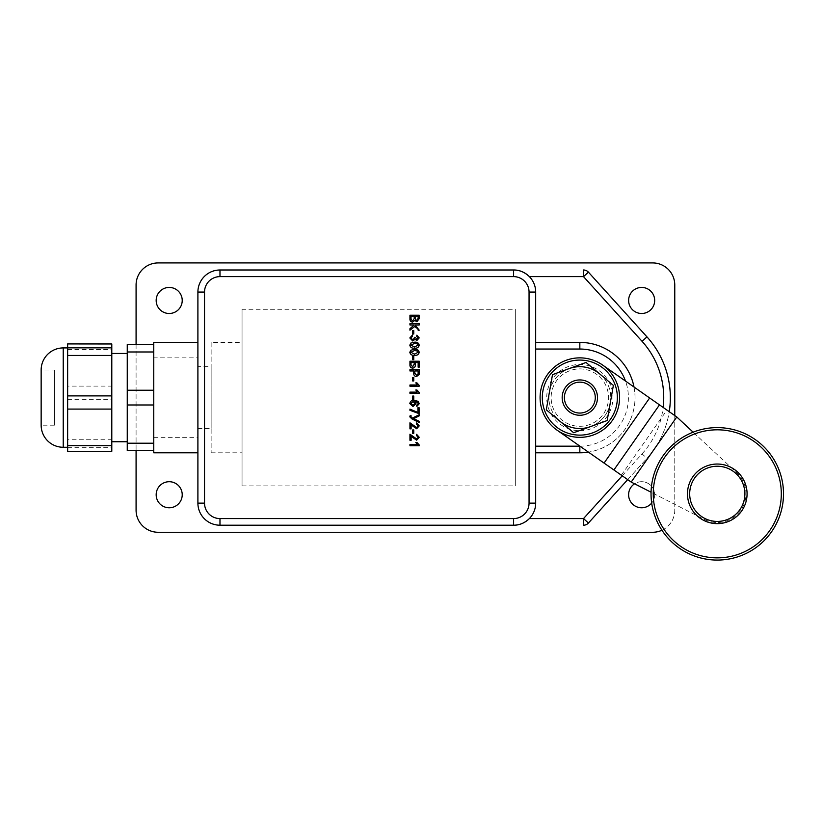 <?xml version="1.0" encoding="UTF-8"?>
<svg xmlns="http://www.w3.org/2000/svg" width="823" height="823" viewBox="0 0 823 823"><rect width="100%" height="100%" fill="white"/><g stroke="black" fill="none" stroke-linecap="round" stroke-linejoin="round"><path stroke-width="0.62" stroke-dasharray="4.12 3.09" d="M67.64 343.921L67.64 451.282M67.64 349.569L111.794 349.569L111.794 343.921M67.64 447.27L67.64 347.923L67.64 447.27M54.4 425.193L41.15 425.193L41.15 370L54.4 370L54.4 425.193L54.4 370M111.794 441.756L111.794 353.448L111.794 441.756M127.256 441.756L127.256 353.448L127.256 441.756M579.834 357.861A39.741 39.741 0 0 0 557.037 430.151A39.741 39.741 0 0 1 579.834 357.861A39.741 39.741 0 0 1 619.575 397.602A39.741 39.741 0 0 1 579.834 437.342A39.741 39.741 0 0 1 540.094 397.602A39.741 39.741 0 0 1 602.631 365.052A39.741 39.741 0 0 0 541.935 385.648A39.741 39.741 0 0 0 557.037 430.151L604.061 463.082L649.645 397.972L602.631 365.052M604.061 463.082L631.19 482.072L704.221 519.395A28.702 28.702 0 0 0 736.822 472.824L694.921 433.844A64.019 64.019 0 0 1 781.305 493.841A64.019 64.019 0 0 1 717.275 557.86A64.019 64.019 0 0 1 653.256 493.347L651.065 492.226A66.231 66.231 0 0 0 717.275 560.072A66.231 66.231 0 0 0 783.506 493.841A66.231 66.231 0 0 0 693.12 432.168A66.231 66.231 0 0 0 651.065 492.226M641.652 287.433A13.024 13.024 0 0 0 628.628 300.457A13.024 13.024 0 0 0 641.652 313.491A13.024 13.024 0 0 0 654.676 300.457A13.024 13.024 0 0 0 641.652 287.433M169.199 481.712A13.024 13.024 0 0 0 156.175 494.736A13.024 13.024 0 0 0 169.199 507.77A13.024 13.024 0 0 0 182.222 494.736A13.024 13.024 0 0 0 169.199 481.712M651.693 503.038A13.024 13.024 0 0 0 634.574 483.801M641.652 481.712A13.024 13.024 0 0 0 628.628 494.736A13.024 13.024 0 0 0 641.652 507.77A13.024 13.024 0 0 0 654.676 494.736A13.024 13.024 0 0 0 641.652 481.712M169.199 287.433A13.024 13.024 0 0 0 156.175 300.457A13.024 13.024 0 0 0 169.199 313.491A13.024 13.024 0 0 0 182.222 300.457A13.024 13.024 0 0 0 169.199 287.433M579.834 379.938A17.664 17.664 0 0 1 597.498 397.602A17.664 17.664 0 0 1 579.834 415.265A17.664 17.664 0 0 1 562.171 397.602A17.664 17.664 0 0 1 579.834 379.938M590.41 426.643A30.904 30.904 0 0 1 559.969 421.273A30.904 30.904 0 0 1 579.834 366.688A30.904 30.904 0 0 1 590.41 426.643L607.179 420.543L610.275 402.972A30.904 30.904 0 0 1 590.41 426.643L573.641 432.744L559.969 421.273A30.904 30.904 0 0 1 569.269 368.56L552.5 374.66L549.394 392.232L546.297 409.803L559.969 421.273M599.7 373.92A30.904 30.904 0 0 1 610.275 402.972L613.372 385.39L586.038 362.449L569.269 368.56M579.834 435.13A37.529 37.529 0 0 0 617.363 397.602A37.529 37.529 0 0 0 579.834 360.073A37.529 37.529 0 0 0 542.306 397.602A37.529 37.529 0 0 0 579.834 435.13M717.275 523.644A29.803 29.803 0 0 0 747.078 493.841A29.803 29.803 0 0 0 717.275 464.038A29.803 29.803 0 0 0 687.472 493.841A29.803 29.803 0 0 0 717.275 523.644M197.901 452.794L197.901 342.409L197.901 452.794M153.747 342.409L153.747 344.611L127.256 344.611L127.256 351.987L153.747 351.987L153.747 357.727L153.747 344.611L153.747 452.794M579.834 368.899A28.702 28.702 0 0 1 608.536 397.602A28.702 28.702 0 0 1 579.834 426.304A28.702 28.702 0 0 1 551.132 397.602A28.702 28.702 0 0 1 579.834 368.899A28.702 28.702 0 0 1 608.536 397.602A28.702 28.702 0 0 1 579.834 426.304A28.702 28.702 0 0 1 551.132 397.602A28.702 28.702 0 0 1 579.834 368.899M127.256 351.987L127.256 450.582L153.747 450.582M513.603 269.995L219.978 269.995A22.077 22.077 0 0 0 197.901 292.072L197.901 503.131A22.077 22.077 0 0 0 219.978 525.208L513.603 525.208M529.374 276.621A22.077 22.077 0 0 1 535.68 292.072L535.68 342.409L579.834 342.409A55.192 55.192 0 0 1 635.027 397.602A55.192 55.192 0 0 1 579.834 452.794L535.68 452.794L535.68 342.409M529.374 518.583A22.077 22.077 0 0 0 535.68 503.131L535.68 452.794M583.517 525.208A6.625 6.625 0 0 0 588.435 523.027L646.96 458.329A90.52 90.52 0 0 0 646.96 336.874L588.435 272.176A6.625 6.625 0 0 0 583.517 269.995M622.229 475.797L642.053 453.885L646.96 458.329A90.52 90.52 0 0 0 669.243 411.695A90.52 90.52 0 0 1 646.96 458.329L627.692 479.624M136.083 344.611L136.083 450.582M661.949 530.238A22.077 22.077 0 0 0 674.767 510.198L674.767 415.564M158.16 262.928A22.077 22.077 0 0 0 136.083 285.005L136.083 510.198A22.077 22.077 0 0 0 158.16 532.275L652.69 532.275A22.077 22.077 0 0 0 674.767 510.198L674.767 285.005A22.077 22.077 0 0 0 652.69 262.928L158.16 262.928M653.256 493.347L704.221 519.395A28.702 28.702 0 0 0 736.822 472.824L676.773 416.963L649.645 397.972M693.12 432.168L694.921 433.844M409.947 318.696L409.947 315.219L419.226 315.219L419.226 318.686L416.819 321.752L414.823 320.363L412.611 322.112C410.708 321.844 409.823 320.703 409.947 318.696M414.226 318.573L414.226 316.526L411.016 316.526L411.068 319.509L412.621 320.805L414.226 318.573M418.156 318.295L418.156 316.526L415.296 316.526L415.409 319.55L416.705 320.445L418.156 318.295M409.947 323.655L419.226 323.655L419.226 324.962L415.059 324.962L419.216 330.198L418.146 330.198L417.868 328.819L414.648 326.556L409.947 330.198L409.947 328.675L414.226 324.962L409.947 324.962L409.947 323.655M412.683 334.004L412.683 330.558L413.753 330.558L413.753 334.004L412.683 334.004M409.833 337.955L412.446 335.074L412.57 336.257L410.903 337.996L412.755 339.827L414.473 338.088L414.35 337.317L415.42 337.44L416.829 339.354L418.156 337.934L416.726 336.381L416.85 335.187L419.226 337.903L416.87 340.537L415.029 339.271L412.745 341.01L409.833 337.955M410.728 343.109L414.525 342.203C417.107 341.915 418.67 342.903 419.226 345.176C418.67 347.44 417.096 348.438 414.525 348.15C411.942 348.438 410.379 347.44 409.833 345.176L410.728 343.109M418.156 345.166L417.518 343.932L414.525 343.397L410.903 345.176L414.525 346.956L418.156 345.166M410.728 350.238L414.525 349.333C417.107 349.045 418.67 350.042 419.226 352.306C418.67 354.579 417.096 355.567 414.525 355.279C411.942 355.567 410.379 354.579 409.833 352.306L410.728 350.238M418.156 352.295L417.518 351.061L414.525 350.526L410.903 352.306L414.525 354.096L418.156 352.295M412.683 359.682L412.683 356.236L413.753 356.236L413.753 359.682L412.683 359.682M409.947 361.225L419.226 361.225L419.226 367.171L418.156 367.171L418.156 362.531L415.296 362.531L415.296 364.682C415.471 366.719 414.586 367.86 412.662 368.118C410.739 367.891 409.844 366.791 409.947 364.805L409.947 361.225M414.226 364.105L414.226 362.531L411.016 362.531L411.016 364.898L412.632 366.811L414.226 364.105M409.947 370.967L409.947 369.661L419.226 369.661L419.133 374.444L416.561 376.564C414.607 376.368 413.671 375.267 413.753 373.241L413.753 370.967L409.947 370.967M418.156 373.189L418.156 370.967L414.823 370.967L414.823 373.21L416.52 375.247L418.074 374.249L418.156 373.189M412.683 380.956L412.683 377.51L413.753 377.51L413.753 380.956L412.683 380.956M419.226 386.193L409.947 386.193L409.947 384.999L417.179 384.999L415.81 382.86L416.901 382.86L419.226 386.193M419.226 393.322L409.947 393.322L409.947 392.129L417.179 392.129L415.81 389.989L416.901 389.989L419.226 393.322M412.683 399.505L412.683 396.058L413.753 396.058L413.753 399.505L412.683 399.505M419.226 403.723L416.85 406.397L416.726 405.204L418.156 403.64L417.878 402.632L414.792 401.521L416.016 403.774L413.002 406.521L409.833 403.589C410.255 401.223 411.737 400.143 414.288 400.338L418.166 401.346L419.226 403.723M412.971 405.328L414.946 403.445L413.033 401.521L410.903 403.496L412.971 405.328M417.919 412.457L417.919 407.704L419.102 407.704L419.102 413.65L409.947 410.317L409.947 409.134L417.919 412.457M412.416 418.115L419.226 414.658L419.226 415.841L413.63 418.691L419.226 421.325L419.226 422.508L412.014 418.979L409.833 416.87L410.07 415.79L411.14 415.79L410.903 416.747L412.416 418.115M411.14 424.329L411.14 428.865L409.947 428.865L409.947 422.806L416.654 427.559L418.156 425.872L416.489 424.112L416.613 422.919L419.226 425.892L416.664 428.742L411.14 424.329M412.683 433.382L412.683 429.935L413.753 429.935L413.753 433.382L412.683 433.382M411.14 435.737L411.14 440.274L409.947 440.274L409.947 434.215L416.654 438.968L418.156 437.28L416.489 435.521L416.613 434.338L419.226 437.301L416.664 440.161L411.14 435.737M419.226 445.747L409.947 445.747L409.947 444.554L417.179 444.554L415.81 442.414L416.901 442.414L419.226 445.747M634.008 387.016A55.192 55.192 0 0 1 588.414 452.125A55.192 55.192 0 0 0 634.008 387.016M127.256 443.216L153.747 443.216M127.256 404.978L153.747 404.978M127.256 390.225L153.747 390.225M153.747 344.611L153.747 351.987M111.794 349.569L111.794 386.11L67.64 386.11M111.794 451.282L67.64 451.23M67.64 447.342L111.794 447.342L111.794 451.23M111.794 447.342L111.794 439.739L67.64 439.739M67.64 399.309L111.794 399.309L111.794 439.739M111.794 399.309L111.794 386.11M153.747 357.861L153.747 437.342L153.747 357.861L197.901 357.861L197.901 437.342L197.901 357.861M153.747 437.342L197.901 437.342M197.901 366.688L197.901 428.505L197.901 366.688L211.141 366.688L211.141 428.505L211.141 366.688M197.901 428.505L211.141 428.505M211.141 342.409L211.141 452.794L211.141 342.409L242.055 342.409L242.055 452.794L242.055 342.409M211.141 452.794L242.055 452.794M242.055 309.294L242.055 485.909L242.055 309.294L515.332 309.294L515.332 485.909L515.332 309.294M242.055 485.909L515.332 485.909M579.834 430.717A33.115 33.115 0 0 0 612.95 397.602A33.115 33.115 0 0 0 579.834 364.486A33.115 33.115 0 0 0 546.719 397.602A33.115 33.115 0 0 0 579.834 430.717M642.053 453.885A83.895 83.895 0 0 0 663.153 407.426M579.917 446.169A48.567 48.567 0 0 0 625.501 381.07M621.355 475.18L666.939 410.08M631.19 482.072L676.773 416.963M63.227 447.27L63.227 347.923"/><path stroke-width="1.23" d="M67.64 343.921L111.794 343.973L67.64 343.921M67.64 347.923L63.227 347.923A22.077 22.077 0 0 0 41.15 370L41.15 425.193A22.077 22.077 0 0 0 63.227 447.27L67.64 447.27M111.794 441.756L127.256 441.756M111.794 353.448L127.256 353.448M604.061 463.082L649.645 397.972L602.631 365.052A39.741 39.741 0 0 1 579.834 437.342A39.741 39.741 0 0 1 557.037 430.151L631.19 482.072L676.773 416.963L693.12 432.168M579.834 413.053A15.452 15.452 0 0 0 595.286 397.602A15.452 15.452 0 0 0 579.834 382.15A15.452 15.452 0 0 0 564.383 397.602A15.452 15.452 0 0 0 579.834 413.053M579.834 379.938A17.664 17.664 0 0 1 597.498 397.602A17.664 17.664 0 0 1 579.834 415.265A17.664 17.664 0 0 1 562.171 397.602A17.664 17.664 0 0 1 579.834 379.938M717.275 557.86A64.019 64.019 0 0 0 781.305 493.841A64.019 64.019 0 0 0 717.275 429.812A64.019 64.019 0 0 0 653.256 493.841A64.019 64.019 0 0 0 717.275 557.86M717.275 427.61A66.231 66.231 0 0 1 783.506 493.841A66.231 66.231 0 0 1 717.275 560.072A66.231 66.231 0 0 1 651.044 493.841A66.231 66.231 0 0 1 717.275 427.61M717.275 521.432A27.601 27.601 0 0 0 744.877 493.841A27.601 27.601 0 0 0 717.275 466.24A27.601 27.601 0 0 0 689.684 493.841A27.601 27.601 0 0 0 717.275 521.432M717.275 464.038A29.803 29.803 0 0 1 747.078 493.841A29.803 29.803 0 0 1 717.275 523.644A29.803 29.803 0 0 1 687.472 493.841A29.803 29.803 0 0 1 717.275 464.038M641.652 287.433A13.024 13.024 0 0 0 628.628 300.457A13.024 13.024 0 0 0 641.652 313.491A13.024 13.024 0 0 0 654.676 300.457A13.024 13.024 0 0 0 641.652 287.433M169.199 481.712A13.024 13.024 0 0 0 156.175 494.736A13.024 13.024 0 0 0 169.199 507.77A13.024 13.024 0 0 0 182.222 494.736A13.024 13.024 0 0 0 169.199 481.712M634.574 483.801A13.024 13.024 0 0 0 641.652 507.77A13.024 13.024 0 0 0 651.693 503.038M169.199 287.433A13.024 13.024 0 0 0 156.175 300.457A13.024 13.024 0 0 0 169.199 313.491A13.024 13.024 0 0 0 182.222 300.457A13.024 13.024 0 0 0 169.199 287.433M569.269 368.56A30.904 30.904 0 0 1 599.7 373.92M590.41 426.643A30.904 30.904 0 0 1 559.969 421.273M579.834 360.073A37.529 37.529 0 0 1 617.363 397.602A37.529 37.529 0 0 1 579.834 435.13A37.529 37.529 0 0 1 542.306 397.602A37.529 37.529 0 0 1 579.834 360.073M602.631 365.052A39.741 39.741 0 0 0 541.935 385.648A39.741 39.741 0 0 0 579.834 437.342M197.901 452.794L153.747 452.794L153.747 342.409L197.901 342.409M153.747 450.582L127.256 450.582L127.256 344.611L153.747 344.611M412.858 437.589L411.14 435.737L411.14 440.274L409.947 440.274L409.947 434.215L416.654 438.968L418.156 437.28L416.489 435.521L416.613 434.338L419.226 437.301L416.664 440.161L412.858 437.589M412.858 426.17L411.14 424.329L411.14 428.865L409.947 428.865L409.947 422.806L416.654 427.559L418.156 425.872L416.489 424.112L416.613 422.919L419.226 425.892L416.664 428.742L412.858 426.17M409.947 409.134L417.919 412.457L417.919 407.704L419.102 407.704L419.102 413.65L409.947 410.317L409.947 409.134M413.753 399.505L412.683 399.505L412.683 396.058L413.753 396.058L413.753 399.505M419.226 385.421L419.226 386.193L409.947 386.193L409.947 384.999L417.179 384.999L415.81 382.86L416.901 382.86L419.226 385.421M413.753 370.967L409.947 370.967L409.947 369.661L419.226 369.661L419.133 374.444L416.561 376.564C414.607 376.368 413.671 375.267 413.753 373.241L413.753 370.967M413.753 359.682L412.683 359.682L412.683 356.236L413.753 356.236L413.753 359.682M409.833 345.176L410.728 343.109L414.525 342.203C417.107 341.915 418.67 342.903 419.226 345.176C418.67 347.44 417.096 348.438 414.525 348.15C411.942 348.438 410.379 347.44 409.833 345.176M413.753 334.004L412.683 334.004L412.683 330.558L413.753 330.558L413.753 334.004M412.611 322.112C410.708 321.844 409.823 320.703 409.947 318.696L409.947 315.219L419.226 315.219L419.226 318.686L416.819 321.752L414.823 320.363L412.611 322.112M409.947 324.962L409.947 323.655L419.226 323.655L419.226 324.962L415.059 324.962L419.216 330.198L418.146 330.198L417.868 328.819L414.648 326.556L409.947 330.198L409.947 328.675L414.226 324.962L409.947 324.962M412.745 341.01L409.833 337.955L412.446 335.074L412.57 336.257L410.903 337.996L412.755 339.827L414.473 338.088L414.35 337.317L415.42 337.44L416.829 339.354L418.156 337.934L416.726 336.381L416.85 335.187L419.226 337.903L416.87 340.537L415.029 339.271L412.745 341.01M409.833 352.306L410.728 350.238L414.525 349.333C417.107 349.045 418.67 350.042 419.226 352.306C418.67 354.579 417.096 355.567 414.525 355.279C411.942 355.567 410.379 354.579 409.833 352.306M409.947 364.805L409.947 361.225L419.226 361.225L419.226 367.171L418.156 367.171L418.156 362.531L415.296 362.531L415.296 364.682C415.471 366.719 414.586 367.86 412.662 368.118C410.739 367.891 409.844 366.791 409.947 364.805M413.753 380.956L412.683 380.956L412.683 377.51L413.753 377.51L413.753 380.956M419.226 392.55L419.226 393.322L409.947 393.322L409.947 392.129L417.179 392.129L415.81 389.989L416.901 389.989L419.226 392.55M418.166 401.346L419.226 403.723L416.85 406.397L416.726 405.204L418.156 403.64L417.878 402.632L414.792 401.521L416.016 403.774L413.002 406.521L409.833 403.589C410.255 401.223 411.737 400.143 414.288 400.338L418.166 401.346M410.903 416.747L412.416 418.115L419.226 414.658L419.226 415.841L413.63 418.691L419.226 421.325L419.226 422.508L412.014 418.979L409.833 416.87L410.07 415.79L411.14 415.79L410.903 416.747M413.753 433.382L412.683 433.382L412.683 429.935L413.753 429.935L413.753 433.382M419.226 444.976L419.226 445.747L409.947 445.747L409.947 444.554L417.179 444.554L415.81 442.414L416.901 442.414L419.226 444.976M631.19 482.072L651.065 492.226M622.229 475.797L583.517 518.583L529.374 518.583C524.58 523.089 519.323 525.29 513.603 525.208L219.978 525.208A22.077 22.077 0 0 1 197.901 503.131L197.901 292.072A22.077 22.077 0 0 1 219.978 269.995L513.603 269.995C519.323 269.903 524.58 272.115 529.374 276.621L583.517 276.621L642.053 341.319L646.96 336.874A90.52 90.52 0 0 1 669.243 411.695A90.52 90.52 0 0 0 646.96 336.874L588.435 272.176A6.625 6.625 0 0 0 583.517 269.995L583.517 276.621L588.435 272.176A6.625 6.625 0 0 0 583.517 269.995M513.603 518.583A15.452 15.452 0 0 0 529.055 503.131L529.055 292.072A15.452 15.452 0 0 0 513.603 276.621L513.603 269.995A22.077 22.077 0 0 1 535.68 292.072L535.68 503.131A22.077 22.077 0 0 1 513.603 525.208L513.603 518.583L219.978 518.583L219.978 525.208A22.077 22.077 0 0 1 197.901 503.131L204.526 503.131A15.452 15.452 0 0 0 219.978 518.583M535.68 342.409L579.834 342.409A55.192 55.192 0 0 1 634.008 387.016A55.192 55.192 0 0 0 579.834 342.409L579.834 349.034L535.68 349.034M535.68 446.169L579.834 446.169L579.834 452.794A55.192 55.192 0 0 0 588.414 452.125A55.192 55.192 0 0 1 579.834 452.794L535.68 452.794M627.692 479.624L588.435 523.027A6.625 6.625 0 0 1 583.517 525.208A6.625 6.625 0 0 0 588.435 523.027L583.517 518.583L583.517 525.208M674.767 415.564L674.767 285.005A22.077 22.077 0 0 0 652.69 262.928L158.16 262.928A22.077 22.077 0 0 0 136.083 285.005L136.083 344.611M136.083 450.582L136.083 510.198A22.077 22.077 0 0 0 158.16 532.275L652.69 532.275A22.077 22.077 0 0 0 661.949 530.238M649.645 397.972L676.773 416.963M613.372 385.39L586.038 362.449L552.5 374.66L546.297 409.803L573.641 432.744L607.179 420.543L613.372 385.39M418.156 316.526L415.296 316.526L415.409 319.55L416.705 320.445L418.156 318.295L418.156 316.526M414.226 316.526L411.016 316.526L411.068 319.509L412.621 320.805L414.226 318.573L414.226 316.526M417.518 343.932L414.525 343.397L410.903 345.176L414.525 346.956L418.156 345.166L417.518 343.932M417.518 351.061L414.525 350.526L410.903 352.306L414.525 354.096L418.156 352.295L417.518 351.061M414.226 362.531L411.016 362.531L411.016 364.898L412.632 366.811L414.226 364.105L414.226 362.531M418.156 370.967L414.823 370.967L414.823 373.21L416.52 375.247L418.074 374.249L418.156 370.967M414.946 403.445L413.033 401.521L410.903 403.496L412.971 405.328L414.946 403.445M127.256 404.978L153.747 404.978M127.256 443.216L153.747 443.216M127.256 351.987L153.747 351.987M127.256 390.225L153.747 390.225M67.64 445.634L111.794 445.634L111.794 451.282L67.64 451.282L67.64 347.862L111.794 347.862L111.794 343.973M111.794 347.862L111.794 355.454L67.64 355.454M67.64 395.894L111.794 395.894L111.794 355.454M111.794 395.894L111.794 409.082L67.64 409.082M111.794 445.634L111.794 409.082M67.64 347.862L67.64 343.973M63.227 347.923L63.227 447.27M513.603 276.621L219.978 276.621A15.452 15.452 0 0 0 204.526 292.072L204.526 503.131M663.153 407.426A83.895 83.895 0 0 0 642.053 341.319M625.501 381.07A48.567 48.567 0 0 0 579.834 349.034M204.526 292.072L197.901 292.072A22.077 22.077 0 0 1 219.978 269.995L219.978 276.621M613.896 469.964L659.49 404.865M513.603 269.995A22.077 22.077 0 0 1 535.68 292.072L529.055 292.072M529.055 503.131L535.68 503.131A22.077 22.077 0 0 1 513.603 525.208"/></g></svg>
